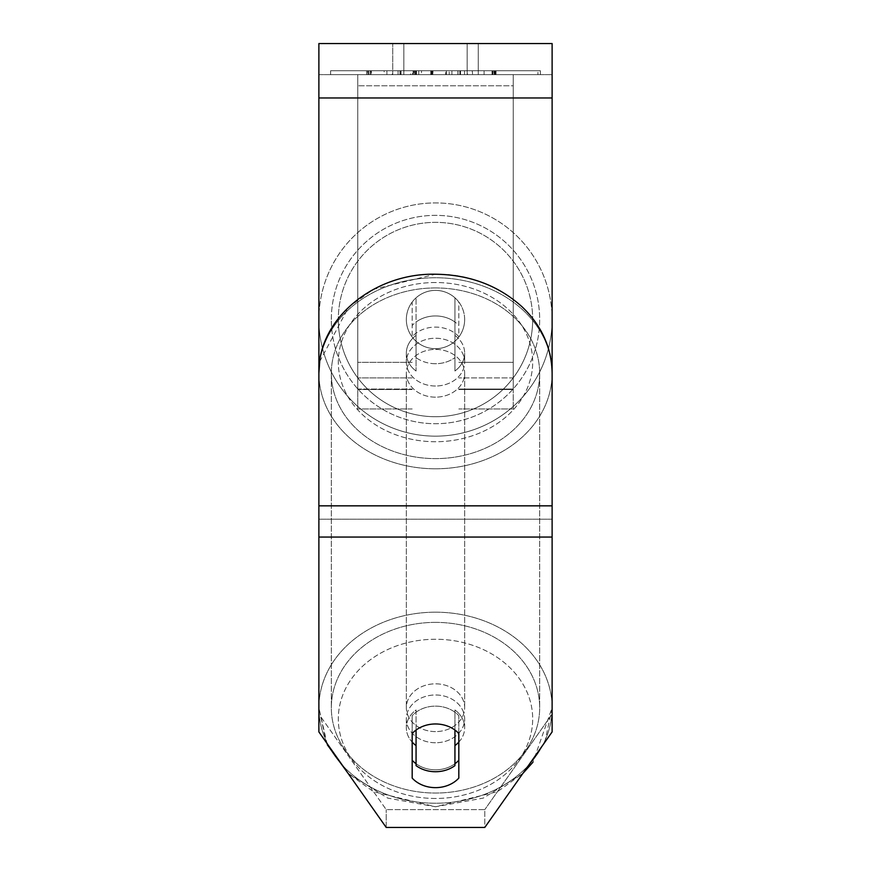 <?xml version="1.0" encoding="UTF-8"?>
<svg xmlns="http://www.w3.org/2000/svg" width="871" height="871" viewBox="0 0 871 871"><rect width="100%" height="100%" fill="white"/><g stroke="black" fill="none" stroke-linecap="round" stroke-linejoin="round"><path stroke-width="0.65" stroke-dasharray="4.36 3.27" d="M458.821 325.504L458.821 302.052A29.157 29.157 0 0 0 412.179 302.052L412.179 336.652A29.157 23.876 180 0 1 435.5 327.093A29.157 23.876 180 0 1 458.821 336.652L458.821 302.052A29.157 29.157 0 0 0 412.179 302.052L412.179 325.504A29.157 23.876 180 0 1 435.5 315.944A29.157 23.876 180 0 1 458.821 325.504L458.821 302.052A29.157 29.157 0 0 0 412.179 302.052L412.179 336.652A29.157 23.876 0 0 1 435.5 327.093A29.157 23.876 0 0 1 458.821 336.652L458.821 302.052A29.157 29.157 0 0 0 412.179 302.052L412.179 325.504A29.157 23.876 0 0 1 435.5 315.944A29.157 23.876 0 0 1 458.821 325.504M357.752 389.054L357.752 74.645L357.752 408.945L357.752 74.645L357.752 389.054L412.179 389.054L357.752 389.054M513.248 377.905L513.248 74.645L513.248 408.945L513.248 74.645L357.752 74.645L513.248 74.645L357.752 74.645L513.248 74.645L513.248 389.054L458.821 389.054L513.248 389.054L513.248 85.794L357.752 85.794L513.248 85.794L513.248 74.645L357.752 74.645L513.248 74.645L513.248 362.303L458.821 362.303L513.248 362.303L458.821 362.303L513.248 362.303L513.248 389.511L458.821 389.511L513.248 389.511L513.248 377.905L458.821 377.905L513.248 377.905M435.5 742.745A29.157 23.876 0 0 1 406.343 718.858A29.157 23.876 0 0 1 435.5 694.982A29.157 23.876 0 0 1 464.657 718.858A29.157 23.876 0 0 1 435.5 742.745A29.157 23.876 180 0 1 406.343 718.858A29.157 23.876 180 0 1 435.5 694.982A29.157 23.876 180 0 1 464.657 718.858A29.157 23.876 180 0 1 435.5 742.745M458.821 742.103A29.157 23.876 0 0 0 464.657 727.775L464.657 718.858L464.657 727.775A29.157 23.876 180 0 1 454.934 745.576L454.934 709.974A29.157 23.876 180 0 1 464.657 727.775A29.157 23.876 0 0 0 454.934 709.974L454.934 765.642A29.157 23.876 180 0 1 435.5 771.728A29.157 23.876 180 0 1 416.066 765.642L416.066 709.974A29.157 23.876 0 0 0 406.343 727.775A29.157 23.876 180 0 1 416.066 709.974L416.066 745.576A29.157 23.876 180 0 1 406.343 727.775A29.157 23.876 0 0 0 412.179 742.103M435.5 363.708A29.157 23.876 0 0 1 416.066 357.633L416.066 371.002A29.157 23.876 0 0 1 406.343 353.201A29.157 23.876 0 0 1 416.066 335.411L416.066 322.03A29.157 23.876 0 0 1 435.5 315.944A29.157 23.876 0 0 1 454.934 322.03L454.934 335.411A29.157 23.876 0 0 1 464.657 353.201A29.157 23.876 0 0 1 454.934 371.002L454.934 357.633A29.157 23.876 0 0 1 435.5 363.708A29.157 23.876 180 0 1 416.066 357.633L416.066 322.03A29.157 23.876 180 0 1 435.5 315.944A29.157 23.876 180 0 1 454.934 322.03L454.934 357.633A29.157 23.876 180 0 1 435.5 363.708M435.5 386.005A29.157 23.876 0 0 1 406.343 362.129A29.157 23.876 0 0 1 435.5 338.242A29.157 23.876 0 0 1 464.657 362.129A29.157 23.876 0 0 1 435.5 386.005A29.157 23.876 180 0 1 406.343 362.129A29.157 23.876 180 0 1 435.5 338.242A29.157 23.876 180 0 1 464.657 362.129A29.157 23.876 180 0 1 435.5 386.005M454.934 335.411L454.934 371.002A29.157 23.876 180 0 0 464.657 353.201L464.657 362.129L464.657 353.201A29.157 23.876 180 0 0 454.934 335.411L454.934 371.002L454.934 335.411M435.5 397.154A29.157 23.876 0 0 1 406.343 373.278A29.157 23.876 0 0 1 435.5 349.391A29.157 23.876 0 0 1 464.657 373.278A29.157 23.876 0 0 1 435.5 397.154A29.157 23.876 180 0 1 406.343 373.278A29.157 23.876 180 0 1 435.5 349.391A29.157 23.876 180 0 1 464.657 373.278A29.157 23.876 180 0 1 435.5 397.154M435.5 731.596A29.157 23.876 0 0 1 406.343 707.709A29.157 23.876 0 0 1 435.5 683.833A29.157 23.876 0 0 1 464.657 707.709A29.157 23.876 0 0 1 435.5 731.596A29.157 23.876 180 0 1 406.343 707.709A29.157 23.876 180 0 1 435.5 683.833A29.157 23.876 180 0 1 464.657 707.709A29.157 23.876 180 0 1 435.5 731.596M435.5 622.373A104.172 85.336 0 0 1 539.672 707.709A104.172 85.336 0 0 1 435.5 793.046A104.172 85.336 0 0 1 331.328 707.709A104.172 85.336 0 0 1 435.5 622.373A104.172 85.336 180 0 1 539.672 707.709A104.172 85.336 180 0 1 435.5 793.046A104.172 85.336 180 0 1 331.328 707.709A104.172 85.336 180 0 1 435.5 622.373M435.5 287.942A104.172 85.336 0 0 1 539.672 373.278A104.172 85.336 0 0 1 435.5 458.614A104.172 85.336 0 0 1 331.328 373.278A104.172 85.336 0 0 1 435.5 287.942A104.172 85.336 180 0 1 539.672 373.278A104.172 85.336 180 0 1 435.5 458.614A104.172 85.336 180 0 1 331.328 373.278A104.172 85.336 180 0 1 435.5 287.942M540.39 70.758L330.61 70.758L540.39 70.758L540.39 74.645L330.61 74.645L540.39 74.645M330.61 70.758L330.61 74.645M403.85 74.645L403.85 43.55L392.745 43.55L478.255 43.55L403.85 43.55L403.85 74.645L392.745 74.645L392.745 43.55L392.745 74.645L478.255 74.645L403.85 74.645L467.15 74.645L403.85 74.645L403.85 43.55L403.85 74.645M458.821 760.263L458.821 778.097A29.157 23.876 180 0 1 412.179 778.097L412.179 733.513A29.157 23.876 180 0 1 435.5 723.964A29.157 23.876 180 0 1 458.821 733.513L458.821 715.679A29.157 23.876 0 0 0 435.5 706.131A29.157 23.876 0 0 0 412.179 715.679L412.179 760.263A29.157 23.876 0 0 0 458.821 760.263L458.821 715.679A29.157 23.876 180 0 0 412.179 715.679L412.179 760.263M416.066 763.725A29.157 23.876 180 0 0 435.5 769.812A29.157 23.876 180 0 0 454.934 763.725M421.499 74.645L492.942 74.645L421.499 74.645L421.499 70.758L367.66 70.758L367.66 74.645M472.256 74.645L369.881 74.645L494.26 74.645L472.256 74.645L472.256 70.758L472.615 74.645M552.116 74.645L318.884 74.645L318.884 43.55L318.884 97.966L318.884 43.55L552.116 43.55L552.116 74.645L318.884 74.645L318.884 731.923L318.884 505.844L318.884 714.089L386.212 809.616L318.884 714.089L318.884 731.923L386.212 827.45L386.212 809.616L386.212 827.45L484.788 827.45L484.788 809.616L386.212 809.616L484.788 809.616L484.788 827.45L552.116 731.923L552.116 519.214L552.116 714.089L484.788 809.616L552.116 714.089L552.116 74.645M467.15 74.645L478.255 74.645L467.15 74.645L467.15 43.55L467.15 74.645M484.091 74.645L386.909 74.645L537.951 74.645L484.091 74.645L484.091 70.758L484.091 74.645L484.091 70.758L386.909 70.758L386.909 74.645L386.909 70.758L386.909 74.645L386.909 70.758L484.091 70.758L484.091 74.645L484.091 70.758L537.951 70.758L537.951 74.645L537.951 70.758L386.909 70.758L484.091 70.758L484.091 74.645L484.091 70.758L537.951 70.758L484.091 70.758L484.091 74.645M414.302 74.645L495.773 74.645L370.981 74.645L414.302 74.645L414.302 70.758L459.964 70.758L459.964 74.645M467.498 74.645L366.615 74.645L467.498 74.645L467.498 70.758L366.615 70.758L392.168 70.758L392.168 74.645M552.116 537.059L552.116 97.966L552.116 537.059L318.884 537.059M552.116 714.089L552.116 731.923L552.116 714.089M412.179 715.679L412.179 733.513L412.179 715.679M413.104 74.645L496.024 74.645L370.926 74.645L413.104 74.645L413.104 70.758L495.164 70.758L495.164 74.645M459.964 70.758L370.926 70.758L384.155 70.758L384.155 74.645M384.155 70.758L413.104 70.758M495.164 70.758L495.512 74.645L495.468 70.758L371.384 70.758L371.384 74.645L370.981 70.758L414.302 70.758M496.024 70.758L496.024 74.645M495.762 70.758L495.762 74.645L495.773 70.758M458.015 70.758L458.015 74.645M457.906 70.758L457.906 74.645M451.929 70.758L451.929 74.645M445.876 74.645L410.622 74.645L445.876 74.645L445.876 70.758L445.658 74.645M445.658 70.758L410.622 70.758L410.622 74.645M472.615 70.758L494.75 70.758L494.75 74.645M494.75 70.758L495.022 74.645M495.022 70.758L370.121 70.758L370.121 74.645M370.121 70.758L369.881 74.645M369.881 70.758L493.977 70.758L493.977 74.645M493.977 70.758L494.26 74.645M494.26 70.758L472.256 70.758M410.622 70.758L445.876 70.758M416.164 74.645L432.963 74.645L416.164 74.645L416.164 70.758L399.963 70.758L400.083 74.645M400.083 70.758L432.963 70.758L432.963 74.645M432.963 70.758L416.164 70.758M367.66 70.758L421.499 70.758M492.039 70.758L492.039 74.645M492.344 70.758L492.344 74.645M446.388 70.758L446.388 74.645M460.519 70.758L460.519 74.645M492.681 70.758L492.681 74.645M492.942 70.758L492.942 74.645M368.553 70.758L368.553 74.645M368.291 70.758L368.291 74.645M418.755 70.758L418.755 74.645M367.965 70.758L367.965 74.645M392.168 70.758L412.44 70.758L412.44 74.645M412.44 70.758L464.537 70.758L449.218 70.758L449.218 74.645M449.218 70.758L467.498 70.758M415.859 74.645L430.949 74.645L415.859 74.645L415.859 70.758L400.856 70.758L430.949 70.758L415.859 70.758M400.856 74.645L400.856 70.758L400.856 74.645M430.949 70.758L430.949 74.645M401.03 70.758L401.03 74.645M454.934 745.576L454.934 730.05A29.157 23.876 180 0 0 435.5 723.964A29.157 23.876 180 0 0 416.066 730.05L416.066 745.576M416.066 371.002A29.157 23.876 180 0 1 406.343 353.201A29.157 23.876 180 0 1 416.066 335.411L416.066 371.002M318.884 319.537A116.616 116.616 0 0 0 435.5 436.153A116.616 116.616 0 0 0 552.116 319.537A116.616 116.616 0 0 1 435.5 436.153A116.616 116.616 0 0 1 318.884 319.537A116.616 116.616 0 0 1 435.5 202.921A116.616 116.616 0 0 1 552.116 319.537A116.616 116.616 0 0 0 435.5 202.921A116.616 116.616 0 0 0 318.884 319.537A116.616 116.616 0 0 1 435.5 202.921A116.616 116.616 0 0 1 552.116 319.537A116.616 116.616 0 0 0 435.5 202.921A116.616 116.616 0 0 0 318.884 319.537M464.657 319.537A29.157 29.157 0 0 1 435.5 348.694A29.157 29.157 0 0 1 416.066 297.806A29.157 29.157 0 0 1 454.934 297.806L454.934 341.269A29.157 29.157 0 0 1 406.343 319.537A29.157 29.157 0 0 1 435.5 290.391A29.157 29.157 0 0 1 454.934 341.269A29.157 29.157 0 0 1 406.343 319.537A29.157 29.157 0 0 1 435.5 290.391A29.157 29.157 0 0 1 464.657 319.537A29.157 29.157 0 0 1 435.5 348.694A29.157 29.157 0 0 1 416.066 297.806A29.157 29.157 0 0 1 464.657 319.537A29.157 29.157 0 0 1 454.934 341.269L454.934 297.806A29.157 29.157 0 0 1 435.5 348.694A29.157 29.157 0 0 1 406.343 319.537A29.157 29.157 0 0 1 435.5 290.391A29.157 29.157 0 0 1 464.657 319.537A29.157 29.157 0 0 1 435.5 348.694A29.157 29.157 0 0 1 406.343 319.537A29.157 29.157 0 0 1 435.5 290.391A29.157 29.157 0 0 1 464.657 319.537M416.066 341.269L416.066 297.806L416.066 341.269M454.934 297.806L454.934 341.269L454.934 297.806M331.328 319.537A104.172 104.172 0 0 1 435.5 215.366A104.172 104.172 0 0 1 539.672 319.537A104.172 104.172 0 0 1 435.5 423.72A104.172 104.172 0 0 1 331.328 319.537A104.172 104.172 0 0 1 435.5 215.366A104.172 104.172 0 0 1 539.672 319.537A104.172 104.172 0 0 1 435.5 423.72A104.172 104.172 0 0 1 331.328 319.537M412.179 362.303L357.752 362.303L412.179 362.303M412.179 377.905L357.752 377.905L412.179 377.905M435.5 612.182A116.616 95.527 180 0 0 318.884 707.709A116.616 95.527 180 0 0 435.5 803.236A116.616 95.527 180 0 0 552.116 707.709A116.616 95.527 180 0 0 435.5 612.182A116.616 95.527 0 0 0 318.884 707.709A116.616 95.527 0 0 0 435.5 803.236A116.616 95.527 0 0 0 552.116 707.709A116.616 95.527 0 0 0 435.5 612.182M435.5 798.467A97.182 79.609 0 0 1 338.318 718.858A97.182 79.609 0 0 1 435.5 639.26A97.182 79.609 0 0 1 532.682 718.858A97.182 79.609 0 0 1 435.5 798.467A97.182 79.609 180 0 1 338.318 718.858A97.182 79.609 180 0 1 435.5 639.26A97.182 79.609 180 0 1 532.682 718.858A97.182 79.609 180 0 1 435.5 798.467M435.5 468.794A116.616 95.527 0 0 1 318.884 373.278A116.616 95.527 0 0 1 435.5 277.751A116.616 95.527 0 0 1 552.116 373.278A116.616 95.527 0 0 1 435.5 468.794A116.616 95.527 180 0 1 318.884 373.278A116.616 95.527 180 0 1 435.5 277.751A116.616 95.527 180 0 1 552.116 373.278A116.616 95.527 180 0 1 435.5 468.794M435.5 282.52A97.182 79.609 180 0 0 338.318 362.129A97.182 79.609 180 0 0 435.5 441.728A97.182 79.609 180 0 0 532.682 362.129A97.182 79.609 180 0 0 435.5 282.52A97.182 79.609 0 0 0 338.318 362.129A97.182 79.609 0 0 0 435.5 441.728A97.182 79.609 0 0 0 532.682 362.129A97.182 79.609 0 0 0 435.5 282.52M552.116 519.214L318.884 519.214L552.116 519.214M552.116 505.844L318.884 505.844M552.116 97.966L318.884 97.966M413.453 70.758L413.453 74.645M370.937 70.758L370.937 74.645L370.926 70.758M399.963 70.758L399.963 74.645L399.963 70.758M432.833 70.758L432.833 74.645M416.512 70.758L416.512 74.645M414.661 70.758L414.661 74.645M459.844 70.758L459.844 74.645M370.981 70.758L370.981 74.645L370.981 70.758M495.991 70.758L495.991 74.645L495.991 70.758M432.147 70.758L432.147 74.645M431.798 70.758L431.798 74.645M366.615 70.758L366.615 74.645L366.615 70.758M398.069 70.758L398.069 74.645L398.069 70.758M431.167 70.758L431.167 74.645M431.526 70.758L431.526 74.645M464.537 70.758L464.537 74.645L464.537 70.758M415.5 70.758L415.5 74.645M430.775 70.758L430.775 74.645M532.682 319.537A97.182 97.182 0 0 1 435.5 416.719A97.182 97.182 0 0 1 338.318 319.537A97.182 97.182 0 0 0 435.5 416.719A97.182 97.182 0 0 0 532.682 319.537A97.182 97.182 0 0 0 435.5 222.355A97.182 97.182 0 0 0 338.318 319.537A97.182 97.182 0 0 1 435.5 222.355A97.182 97.182 0 0 1 532.682 319.537M412.179 408.945L357.752 408.945L412.179 408.945M412.179 389.511L357.752 389.511L412.179 389.511M513.248 408.945L458.821 408.945L513.248 408.945M327.3 744.749L318.884 707.709L318.884 373.278L318.884 707.709L326.168 742.255M348.128 773.415L387.726 798.097L435.5 806.753L497.472 791.674L522.872 773.415L483.274 798.097L435.5 806.753L373.528 791.674L348.128 773.415M406.343 718.858L406.343 727.775L406.343 718.858M406.343 353.201L406.343 362.129L406.343 353.201M319.711 361.498L348.65 307.071L373.528 289.314L435.5 274.234C496.59 272.83 553.368 318.721 552.116 373.278L552.116 707.709L532.976 762.19M544.832 742.255L552.116 707.709L552.116 373.278M406.343 373.278L406.343 707.709L406.343 373.278M539.672 373.278L539.672 707.709L539.672 373.278M331.328 373.278L331.328 707.709L331.328 373.278M464.657 373.278L464.657 707.709L464.657 373.278M478.255 74.645L478.255 43.55L478.255 74.645"/><path stroke-width="1.31" d="M435.5 771.728A29.157 23.876 0 0 1 416.066 765.642L416.066 730.05A29.157 23.876 0 0 1 435.5 723.964A29.157 23.876 0 0 1 454.934 730.05L454.934 765.642A29.157 23.876 0 0 1 435.5 771.728M416.066 745.576A29.157 23.876 0 0 1 412.179 742.103M458.821 742.103A29.157 23.876 0 0 1 454.934 745.576M458.821 778.097A29.157 23.876 0 0 1 435.5 787.645A29.157 23.876 0 0 1 412.179 778.097L412.179 733.513A29.157 23.876 0 0 1 458.821 733.513L458.821 778.097M454.934 763.725A29.157 23.876 180 0 0 458.821 760.263M552.116 537.059L552.116 43.55L318.884 43.55L318.884 731.923L386.212 827.45L484.788 827.45L552.116 731.923L552.116 537.059L318.884 537.059M412.179 760.263A29.157 23.876 180 0 0 416.066 763.725M552.116 97.966L318.884 97.966M552.116 505.844L318.884 505.844M326.168 742.255L348.128 773.415L327.3 744.749M319.711 361.498L318.884 373.278C317.632 318.721 374.41 272.83 435.5 274.234C469.774 274.659 498.724 285.612 522.35 307.071C541.729 325.732 551.648 347.801 552.116 373.278M532.976 762.19L522.872 773.415L544.832 742.255"/></g></svg>

